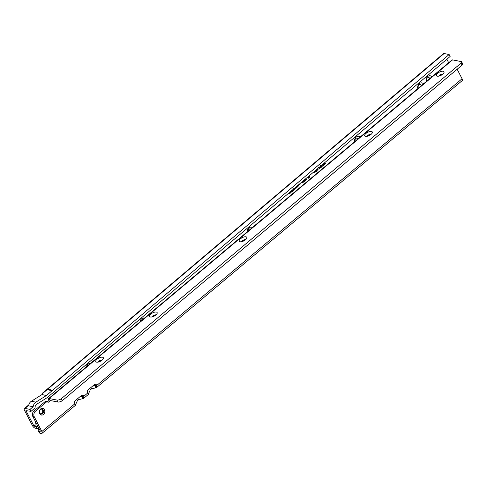 <?xml version="1.0" encoding="UTF-8"?>
<svg xmlns="http://www.w3.org/2000/svg" width="487" height="487" viewBox="0 0 487 487"><rect width="100%" height="100%" fill="white"/><g stroke="black" fill="none" stroke-linecap="round" stroke-linejoin="round"><path stroke-width="0.73" d="M86.412 366.845A4.249 3.397 -78.9 0 1 90.436 363.466M88.311 365.25A2.228 1.778 101.1 0 0 87.039 366.315M139.976 321.883A4.249 3.397 -78.9 0 1 144.444 318.127M142.466 319.789A2.228 1.778 101.1 0 0 140.457 321.475M247.219 231.849A4.249 3.397 -78.9 0 1 248.881 227.953A4.249 3.397 -78.9 0 1 252.345 227.545M250.403 229.176A2.228 1.778 101.1 0 0 249.88 228.957A2.228 1.778 101.1 0 0 247.658 231.477M354.579 141.723A4.249 3.397 -78.9 0 1 356.174 137.103A4.249 3.397 -78.9 0 1 360.13 137.066M358.128 138.746A2.228 1.778 101.1 0 0 357.172 138.107A2.228 1.778 101.1 0 0 355.382 138.996A2.228 1.778 101.1 0 0 355.084 141.303M417.809 88.646A4.249 3.397 -78.9 0 1 419.319 83.636A4.249 3.397 -78.9 0 1 423.526 83.849M421.456 85.584A2.228 1.778 101.1 0 0 421.425 85.523A2.228 1.778 101.1 0 0 420.318 84.641A2.228 1.778 101.1 0 0 418.443 85.675A2.228 1.778 101.1 0 0 418.351 88.123A2.228 1.778 101.1 0 0 418.376 88.165M426.204 81.597A4.249 3.397 -78.9 0 1 427.702 76.538A4.249 3.397 -78.9 0 1 431.939 76.788M429.857 78.529A2.228 1.778 101.1 0 0 429.808 78.425A2.228 1.778 101.1 0 0 428.7 77.543A2.228 1.778 101.1 0 0 426.825 78.577A2.228 1.778 101.1 0 0 426.734 81.031A2.228 1.778 101.1 0 0 426.782 81.11M296.735 190.283A4.56 3.64 101.1 0 0 295.292 191.494M250.324 229.243A2.228 1.778 101.1 0 0 249.758 228.939M357.994 138.856A2.228 1.778 101.1 0 0 357.05 138.089M421.298 85.718A2.228 1.778 101.1 0 0 421.188 85.475A2.228 1.778 101.1 0 0 420.196 84.622M429.692 78.669A2.228 1.778 101.1 0 0 429.571 78.377A2.228 1.778 101.1 0 0 428.578 77.524M46.375 395.541L449.124 54.514L444.107 53.533A2.831 1.205 -130.3 0 0 443.456 53.649L42.144 393.459L42.6 393.508A2.021 0.858 152.5 0 1 41.961 394.549L46.375 395.541L35.88 402.152L31.345 401.264L41.833 394.653M52.657 390.221L47.641 389.241L46.77 389.551L52.072 390.714M449.124 54.514L450.134 56.468L47.269 397.593L36.653 404.277A3.239 2.587 -78.9 0 0 35.07 407.455L35.076 407.917L31.028 411.345L30.011 409.397L24.995 408.416A2.831 1.205 -130.3 0 0 24.35 408.526A2.831 1.205 -130.3 0 0 24.508 410.364L32.459 425.632A2.831 1.205 -130.3 0 0 35.314 428.237L37.225 428.609A2.429 1.029 -27.5 0 0 38.923 428.317M30.011 409.397L33.165 406.73L28.362 405.793L29.482 403.254A5.667 4.523 -78.9 0 1 31.345 401.264M28.654 404.971L24.35 408.526M31.028 411.345L25.939 410.644L33.889 425.912L36.208 426.661A2.429 1.029 -27.5 0 0 37.834 426.393L37.889 426.308M37.834 426.393L34.772 425.748L35.551 421.772M33.165 406.73A5.667 4.523 -78.9 0 1 35.88 402.152M446.859 59.237L448.679 62.732M298.884 184.5L298.75 185.997L298.093 186.095L297.63 185.596M297.539 185.675L298.014 186.588L297.685 186.862L296.997 186.137M296.802 186.302L297.046 187.404L296.741 187.659L296.273 186.752M296.12 186.88L296.595 187.787L295.816 188.39L295.177 187.678M295.919 187.045L296.279 187.726L295.816 188.39L295.286 188.098M295.012 187.775L294.878 189.273L294.221 189.376L293.758 188.877M293.667 188.956L293.898 190.07L293.01 189.51M292.882 189.62L293.357 190.533L293.101 190.746L292.632 189.833M292.443 189.991L292.912 190.904L291.932 191.732L291.768 191.415L292.498 190.801L292.279 190.38L291.5 190.788M291.311 190.953L291.543 192.067L290.654 191.507M290.526 191.616L290.745 192.736L290.27 191.829M289.777 192.249L290.088 192.846L290.489 192.505L290.654 192.815L289.595 193.71L289.528 192.462M300.126 183.489L299.998 184.938L299.146 184.774L299.84 184.616L299.87 183.702M299.992 184.396L299.998 184.938L299.146 184.774M299.359 184.494L299.84 184.616M305.16 179.222L305.745 180.336L305.422 180.61L304.844 179.49M304.229 180.007L304.813 181.127L304.497 181.395L303.912 180.281M303.304 180.799L303.882 181.913L303.565 182.181L302.981 181.067M302.372 181.584L302.951 182.698L302.634 182.972L302.056 181.852M306.098 178.431L306.451 179.776L306.165 180.013L305.812 178.674M309.038 175.941L309.647 177.11L309.075 177.591L308.387 176.738L308.734 177.883L308.168 178.358L307.559 177.189M316.538 169.592L316.459 171.448L315.436 171.241L316.252 171.034L316.209 169.866M315.704 170.876L316.252 171.034M315.113 170.797L315.034 172.654L314.005 172.447L314.827 172.24L314.785 171.077M314.279 172.081L314.827 172.24M317.287 168.928L318.133 169.123L317.889 170.237L316.885 169.993L317.67 169.835L317.688 169.281L316.434 169.233M317.147 170.322L316.885 169.993M317.189 169.671L317.67 169.835M317.798 169.391L317.475 169.129L317.031 169.531M319.095 167.662L318.693 167.485L319.095 167.662L319.192 167.285M319.46 167.114L319.983 168.392L319.155 169.092L319.387 167.924L318.37 167.772M321.274 165.811L320.872 165.635L321.274 165.811L321.371 165.434M321.639 165.27L322.169 166.542L321.335 167.242L321.572 166.073L320.549 165.927M320.616 166.134L320.738 167.826L320.123 167.832M320.689 166.268L320.227 167.899L319.557 167.029M323.63 163.583L324.263 164.807L323.557 165.403L322.644 165.257L322.65 164.411M324.829 162.567L325.462 163.784L324.36 164.722L324.147 164.314L324.926 163.656L324.695 163.206L324.025 163.772L323.837 163.413M324.695 163.206L323.885 163.516M325.462 163.784L324.22 164.466M324.61 162.755L325.109 163.717M323.405 163.778L323.904 164.734L323.271 165.27L322.479 165.148M323.131 164.49L322.656 164.996L323.137 165.044L322.656 164.996L322.851 164.356L323.478 164.204L322.851 164.356M324.263 164.807L323.904 164.734M323.331 165.002L322.972 164.977L323.721 164.673L323.478 164.204M319.886 166.755L320.543 167.443L320.288 166.414M319.953 166.889L320.349 167.479M321.426 166.237L320.391 165.817M321.572 166.073L321.14 166.104M322.169 166.542L321.201 166.986M321.457 165.428L321.816 166.463M320.562 165.653L321.085 165.854L320.562 165.653M319.241 168.082L318.206 167.662M319.387 167.924L318.961 167.948M319.983 168.392L319.015 168.831M319.271 167.278L319.636 168.313M318.376 167.504L318.9 167.705L318.376 167.504M316.934 169.78L317.475 169.878L316.934 169.78M317.889 170.237L316.769 169.957M318.133 169.123L317.603 170.103M317.067 168.983L317.816 169.135M314.042 172.185L314.639 172.282L314.042 172.185M315.034 172.654L313.89 172.392M315.192 170.937L314.748 172.52M315.466 170.98L316.063 171.077L315.466 170.98M316.459 171.448L315.32 171.18M316.617 169.732L316.173 171.314M308.606 176.306L308.819 176.872L308.46 176.428M307.918 176.891L308.015 177.554L307.747 177.031M308.734 177.883L308.034 178.102M308.07 176.757L308.387 177.804M309.647 177.11L308.898 177.371M308.813 176.13L309.288 177.043M306.451 179.776L306.086 179.709M305.836 178.656L306.11 179.691M302.951 182.698L302.5 182.71M302.147 181.773L302.591 182.631M303.882 181.913L303.431 181.925M303.078 180.987L303.523 181.84M304.813 181.127L304.357 181.134M304.01 180.196L304.454 181.054M305.745 180.336L305.288 180.348M304.935 179.411L305.386 180.269M299.121 184.549L299.633 184.628L299.121 184.549M299.73 184.835L298.994 184.719M299.919 183.66L300.016 184.189M290.654 192.815L289.479 193.485M290.088 192.846L289.576 192.42M291.202 191.434L290.806 191.373M291.001 192.523L290.623 192.511M290.325 191.787L290.678 192.462M291.786 191.86L291.317 191.927M291.11 191.117L291.463 191.799M292.912 190.904L291.816 191.501M292.243 190.161L292.596 190.843M293.558 189.443L293.168 189.382M293.357 190.533L292.985 190.514M292.681 189.79L293.04 190.466M294.142 189.863L293.673 189.93M293.466 189.12L293.825 189.802M294.897 188.639L294.093 189.291M294.818 187.982L294.909 188.512M294.008 188.664L293.99 188.993L294.501 188.968L293.722 188.658M294.714 188.956L294.264 188.974L294.714 188.956L294.763 187.988M295.566 188.28L295.098 188.006M295.244 187.866L295.7 187.921L295.244 187.866L295.639 187.404L295.244 187.866M296.595 187.787L296.279 187.726M295.907 187.915L295.536 187.872L296.175 187.684L295.834 187.124M297.393 186.095L297.429 186.436L297.076 186.064M296.601 186.685L296.522 187.087L296.321 186.704M297.046 187.404L296.626 187.428M296.601 186.691L296.741 187.331M298.014 186.588L297.508 186.679M297.338 185.845L297.691 186.527M298.768 185.364L297.965 186.016M298.689 184.701L298.781 185.237M297.88 185.383L297.861 185.711L298.373 185.693L297.594 185.377M298.586 185.681L298.129 185.699L298.586 185.681L298.628 184.707M42.083 394.44L42.144 393.459M46.77 389.551L52.468 390.665M442.732 74.213A4.249 1.796 152.7 0 1 437.265 76.185A4.249 1.796 152.7 0 1 437.716 73.233A4.249 1.796 152.7 0 1 442.299 71.218A4.249 1.796 152.7 0 1 443.943 72.746A4.249 1.796 152.7 0 1 442.732 74.213M442.823 74.127A2.228 0.944 -27.3 0 0 442.604 74.054A2.228 0.944 -27.3 0 0 439.749 75.095A2.228 0.944 -27.3 0 0 439.043 76.075M371.015 134.412A4.249 1.796 152.7 0 1 365.548 136.39A4.249 1.796 152.7 0 1 365.999 133.432A4.249 1.796 152.7 0 1 370.583 131.417A4.249 1.796 152.7 0 1 372.232 132.951A4.249 1.796 152.7 0 1 371.015 134.412M371.106 134.333A2.228 0.944 -27.3 0 0 370.887 134.26A2.228 0.944 -27.3 0 0 368.032 135.295A2.228 0.944 -27.3 0 0 367.326 136.281M245.509 239.768A4.249 1.796 152.7 0 1 240.048 241.747A4.249 1.796 152.7 0 1 240.493 238.788A4.249 1.796 152.7 0 1 245.083 236.773A4.249 1.796 152.7 0 1 246.726 238.301A4.249 1.796 152.7 0 1 245.509 239.768M245.606 239.689A2.228 0.944 -27.3 0 0 245.381 239.616A2.228 0.944 -27.3 0 0 242.532 240.651A2.228 0.944 -27.3 0 0 241.826 241.637M155.864 315.022A4.249 1.796 152.7 0 1 150.404 317A4.249 1.796 152.7 0 1 150.848 314.042A4.249 1.796 152.7 0 1 155.438 312.027A4.249 1.796 152.7 0 1 157.082 313.561A4.249 1.796 152.7 0 1 155.864 315.022M155.962 314.943A2.228 0.944 -27.3 0 0 155.737 314.87A2.228 0.944 -27.3 0 0 152.881 315.905A2.228 0.944 -27.3 0 0 152.181 316.891M102.081 360.173A4.249 1.796 152.7 0 1 96.615 362.151A4.249 1.796 152.7 0 1 97.065 359.193A4.249 1.796 152.7 0 1 101.649 357.184A4.249 1.796 152.7 0 1 103.299 358.712A4.249 1.796 152.7 0 1 102.081 360.173M102.173 360.094A2.228 0.944 -27.3 0 0 101.953 360.021A2.228 0.944 -27.3 0 0 99.098 361.062A2.228 0.944 -27.3 0 0 98.392 362.042M39.733 413.682A3.397 2.715 -78.9 0 1 40.677 408.964A3.397 2.715 -78.9 0 1 44.439 409.731A3.397 2.715 -78.9 0 1 43.495 414.443A3.397 2.715 -78.9 0 1 39.733 413.682M43.3 410.145A2.508 2.003 101.1 0 0 42.04 409.141A2.508 2.003 101.1 0 0 39.934 410.298A2.508 2.003 101.1 0 0 39.824 413.061A2.508 2.003 101.1 0 0 41.078 414.066A2.508 2.003 101.1 0 0 43.191 412.903A2.508 2.003 101.1 0 0 43.3 410.145M40.64 413.907A2.508 2.003 101.1 0 0 42.412 412.471A2.508 2.003 101.1 0 0 42.393 409.969A2.508 2.003 101.1 0 0 41.578 409.117M457.159 69.227L462.066 78.754A2.831 1.211 -130 0 1 462.218 80.599L96.414 387.682L95.489 387.768L95.263 385.357L96.736 385.442A2.021 1.619 101.1 0 0 95.586 384.28A2.021 1.619 101.1 0 0 94.356 384.639L88.196 389.807A2.021 1.619 101.1 0 0 87.63 392.613A2.021 1.619 101.1 0 0 87.83 392.918L88.427 394.385L83.527 398.5L83.849 396.26A2.021 1.619 101.1 0 0 82.699 395.097A2.021 1.619 101.1 0 0 81.469 395.456L75.308 400.631A2.021 1.619 101.1 0 0 74.742 403.431A2.021 1.619 101.1 0 0 74.943 403.735L75.54 405.202L42.004 433.351A2.831 1.211 -130 0 0 41.858 431.506L74.943 403.735M96.414 387.682L96.736 385.442L462.066 78.754M39.167 428.791L38.783 429.12A4.048 1.711 -27.3 0 0 38.266 430.758A4.048 1.711 -27.3 0 0 39.063 431.257L40.421 431.226L32.866 416.562A4.048 3.232 -78.9 0 1 33.987 410.949L45.504 401.288A0.402 0.323 -78.9 0 1 45.851 401.258L47.075 401.495M79.728 396.911A9.71 7.755 101.1 0 0 82.4 396.168L82.419 395.98A2.021 1.619 101.1 0 0 81.938 395.17M47.434 401.781A1.619 1.291 101.1 0 0 48.14 400.941L48.803 398.53A2.831 1.211 50 0 1 49.163 398.543L56.906 400.052A4.048 1.711 -27.3 0 0 61.21 398.81L461.086 63.121A2.429 1.029 -27.3 0 0 461.639 61.879A2.429 1.029 -27.3 0 0 461.165 61.575L452.563 59.895A2.831 1.211 -130 0 0 451.918 60.011L48.505 398.664L48.803 398.53L50.118 400.497L57.91 402.006A4.048 1.711 -27.3 0 0 62.214 400.764L61.21 398.81M95.3 385.162A2.021 1.619 101.1 0 0 94.825 384.353M82.4 396.168L82.601 398.585L83.527 398.5M82.419 395.98L83.849 396.26L87.83 392.918M38.266 430.758L39.277 432.712A4.048 1.711 -27.3 0 0 40.068 433.211L41.358 433.467A2.831 1.211 -130 0 0 42.004 433.351M98.739 361.951A2.228 0.944 152.7 0 1 101.899 360.325M152.528 316.8A2.228 0.944 152.7 0 1 155.682 315.174M242.173 241.546A2.228 0.944 152.7 0 1 245.326 239.914M367.673 136.19A2.228 0.944 152.7 0 1 370.832 134.564M439.39 75.984A2.228 0.944 152.7 0 1 442.549 74.359M461.639 61.879L462.65 63.834A2.429 1.029 -27.3 0 1 462.09 65.075L461.019 63.182M462.023 65.136L62.214 400.764M77.25 400.862L79.064 399.34M90.138 390.044L91.952 388.523M41.858 431.506L34.303 416.842A4.048 3.232 -78.9 0 1 35.423 411.229L46.935 401.568A0.402 0.323 -78.9 0 1 47.282 401.538L47.288 401.55A1.619 1.291 101.1 0 0 48.097 402.195A1.619 1.291 101.1 0 0 49.571 401.221L48.14 400.941M50.386 400.539L49.571 401.221L50.064 400.527M95.489 387.768A12.138 9.697 -78.9 0 1 91.854 388.516A2.021 1.619 -78.9 0 0 90.174 389.929A12.138 9.697 -78.9 0 1 88.275 393.776M75.388 404.594A12.138 9.697 101.1 0 0 77.287 400.746A2.021 1.619 101.1 0 1 78.973 399.334A12.138 9.697 101.1 0 0 82.601 398.585M95.288 385.357A9.71 7.755 -78.9 0 1 92.615 386.094M88.129 389.862A9.71 7.755 -78.9 0 1 87.41 391.39M74.523 402.207A9.71 7.755 101.1 0 0 75.248 400.679M42.6 393.508L47.056 389.734M24.995 408.416L28.465 405.482M37.225 428.609L36.208 426.661M34.857 425.815L34.297 426.283M34.906 425.054L33.889 425.912M47.641 389.241L444.107 53.533M462.09 65.075L461.086 63.121M57.91 402.006L56.906 400.052M49.163 398.543L452.563 59.895M40.068 433.211L39.063 431.257M34.303 416.842L32.866 416.562M35.423 411.229L33.987 410.949M46.935 401.568L45.504 401.288M47.184 401.495L45.748 401.215"/></g></svg>
